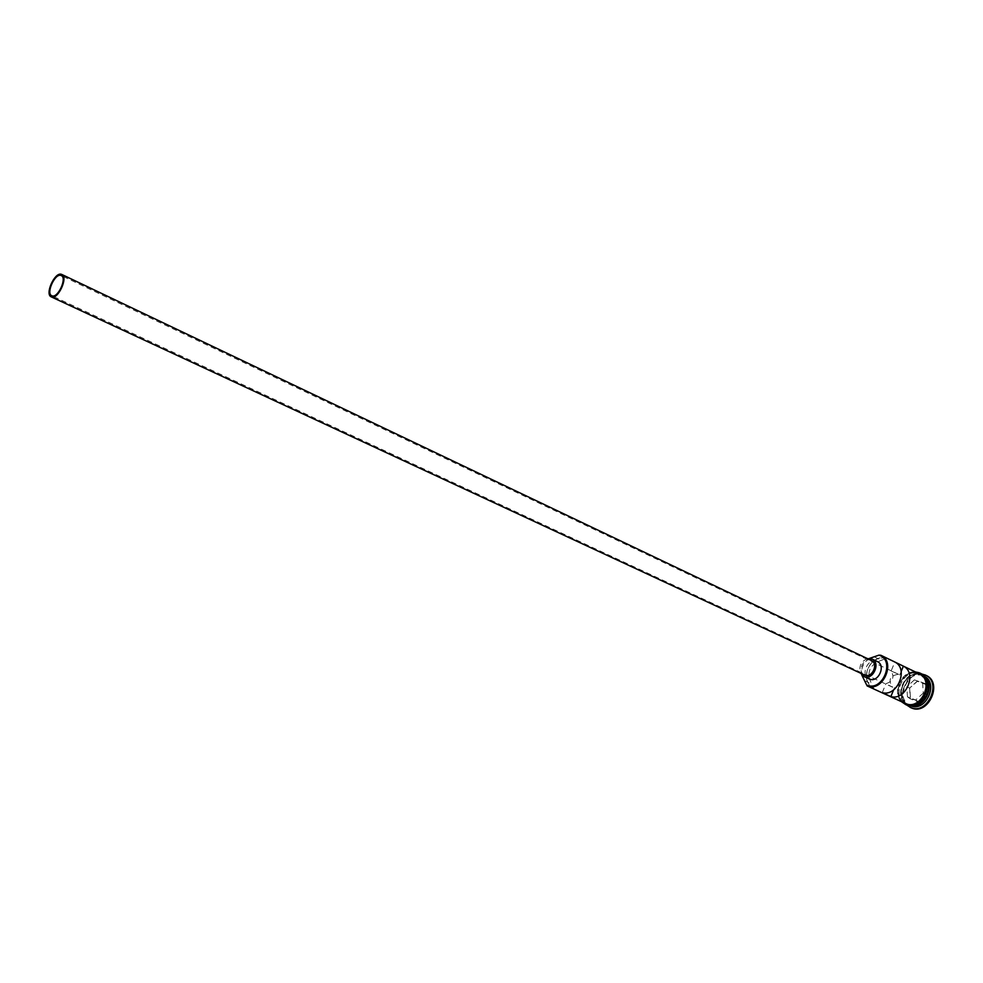 <?xml version="1.0" encoding="UTF-8"?>
<svg xmlns="http://www.w3.org/2000/svg" width="983" height="983" viewBox="0 0 983 983"><rect width="100%" height="100%" fill="white"/><g stroke="black" fill="none" stroke-linecap="round" stroke-linejoin="round"><path stroke-width="0.74" stroke-dasharray="4.92 3.69" d="M891.151 670.959L898.364 674.252C889.762 675.751 887.87 680.076 892.675 687.24L885.929 683.689C892.883 681.44 894.628 677.201 891.151 670.959L894.825 662.026M871.307 660.453L870.901 660.281C863.664 657.123 857.041 671.389 864.155 674.83M877.291 661.534L876.799 661.326C867.854 657.455 860.088 675.247 869.107 678.921M910.614 705.573L908.255 704.786C892.539 698.421 905.65 668.157 921.218 674.83L924.278 676.55M911.388 705.536L907.751 704.553C892.036 698.2 905.159 667.912 920.727 674.584L924.745 677.176M908.255 704.786L909.926 705.548C904.544 702.648 902.185 697.66 902.836 690.558L907.751 680.125C912.408 675.419 917.458 673.92 922.877 675.628L922.165 675.235M905.245 703.41C889.517 697.045 902.664 666.707 918.245 673.38L919.191 673.785M879.883 654.838L886.85 658.217L885.929 658.512C881.53 657.209 877.266 658.241 873.125 661.62C868.984 665.38 866.773 670.062 866.515 675.653C866.613 681.735 869.009 685.937 873.69 688.235L871.638 683.959C866.084 672.691 869.328 664.791 881.395 660.269L885.929 658.512M919.068 673.785L920.014 674.191C935.583 680.752 922.042 711.004 906.658 704.037L906.08 703.791C890.352 697.426 903.5 667.113 919.068 673.785M910.958 707.735C893.744 700.781 908.059 667.703 925.114 674.989L926.17 675.444M893.621 689.882L894.518 687.682M882.255 692.622L885.929 683.689M909.607 688.125L910.27 698.827L919.019 702.231L927.153 694.87L926.453 684.107L917.667 680.789L909.607 688.125L917.385 681.305L925.605 684.426L926.269 694.502L918.65 701.395L910.442 698.213L909.828 688.186L906.842 686.785L914.399 679.88L917.667 680.789M906.658 704.983C903.131 701.37 901.694 696.689 902.357 690.926L907.727 679.511C911.757 675.333 916.279 673.453 921.304 673.871M872.99 688.591C868.616 686.036 866.392 681.809 866.33 675.899C866.601 670.087 868.886 665.221 873.199 661.313C877.635 657.713 882.181 656.669 886.85 658.217M873.69 688.235L874.133 689.12M869.525 658.389C863.565 662.321 860.973 667.838 861.735 674.928M899.715 675.038L901.165 671.536M867.424 658.61C860.961 661.498 858.675 666.351 860.567 673.171M914.399 679.88L926.453 684.107M922.632 683.001L923.283 693.089L927.153 694.87M923.283 693.089L915.665 700.007L907.456 696.824L910.27 698.827M907.456 696.824L906.842 686.785M915.665 700.007L919.019 702.231M928.284 683.652L920.936 675.038C905.675 668.489 892.797 698.188 908.206 704.418L918.638 704.135M908.611 704.59L908.046 704.344C892.625 698.102 905.503 668.403 920.776 674.952L921.698 675.346C936.959 681.784 923.713 711.422 908.611 704.59L908.206 704.418C892.834 698.471 905.859 668.317 920.96 675.038L921.698 675.346C936.934 681.489 923.504 711.581 908.611 704.59M919.13 673.638C936.025 679.069 922.767 711.422 906.596 704.184C890.008 698.471 903.033 666.781 919.13 673.638M917.495 672.974C902.873 667.838 890.254 694.625 903.537 702.624M864.61 680.715L871.638 683.959M874.403 656.914L881.395 660.269M892.675 687.24L51.767 295.748M920.014 674.191L921.673 674.989M901.399 701.641C891.606 692.192 901.853 670.418 915.382 671.954M906.08 703.791L907.751 704.553M907.751 680.125L907.727 679.511M898.72 674.399L61.265 275.572"/><path stroke-width="1.47" d="M867.104 685.901L866.994 685.139C882.501 692.081 895.501 660.441 879.293 655.268L880.842 655.256C896.508 661.829 882.587 692.917 867.104 685.901L872.99 688.591M60.946 275.449C54.974 273.041 45.71 293.512 51.767 295.748L52.025 295.846C57.948 298.402 67.323 277.82 61.265 275.572L60.946 275.449M51.534 296.977C58.108 299.827 68.527 276.948 61.794 274.454L61.438 274.318C54.79 271.652 44.518 294.396 51.251 296.866L51.534 296.977M864.155 674.83L864.794 675.124C872.191 678.43 878.802 663.574 871.307 660.453L61.794 274.454M860.567 673.171L864.18 676.611C873.064 680.58 881.001 662.751 872.019 659.015L867.424 658.61M863.799 676.451L869.488 679.081C878.36 683.05 886.273 665.27 877.291 661.534L872.019 659.015M923.836 676.034C939.367 682.607 925.863 712.761 910.504 705.794L909.939 705.561M921.304 673.871L925.347 675.038C942.365 682.227 927.571 715.255 910.737 707.613L906.658 704.983M903.365 666.155L894.825 662.026C909.042 668.698 897.356 697.156 882.255 692.622L890.868 696.578C905.945 701.112 917.557 672.814 903.365 666.155L901.165 671.536M880.842 655.256L919.191 673.785C934.759 680.347 921.206 710.623 905.822 703.656L873.555 688.874M924.745 677.176C934.636 685.864 924.389 707.613 911.388 705.536M924.278 676.55C936.086 684.819 924.511 709.407 910.614 705.573M925.347 675.038L926.17 675.444C943.189 682.632 928.394 715.636 911.573 707.993L910.123 707.355M890.868 696.578L893.621 689.882M866.662 685.004L861.735 674.928M869.525 658.389L878.949 655.145M918.638 704.135C926.477 699.491 929.697 692.659 928.284 683.652M903.537 702.624L905.761 703.791C921.931 711.041 935.189 678.675 918.294 673.244L917.495 672.974M901.399 701.641L905.908 704.713C923.025 712.319 936.848 678.491 918.97 672.704L915.382 671.954M51.251 296.866L864.462 674.989"/></g></svg>
